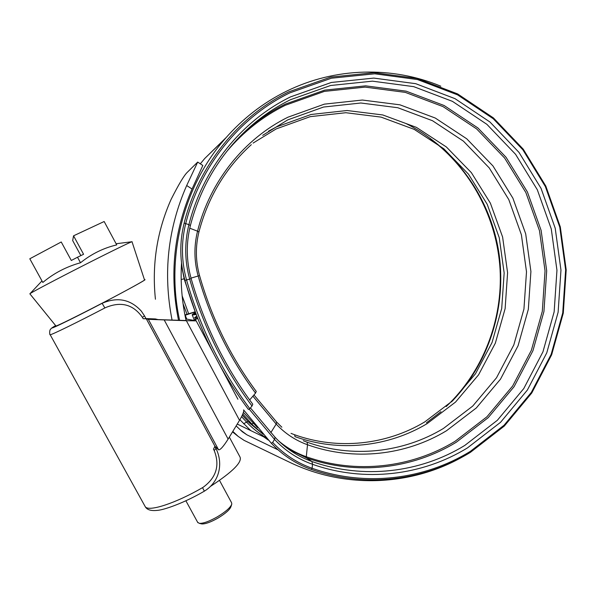 <?xml version="1.0" encoding="UTF-8"?>
<svg xmlns="http://www.w3.org/2000/svg" width="596" height="596" viewBox="0 0 596 596"><rect width="100%" height="100%" fill="white"/><g stroke="black" fill="none" stroke-linecap="round" stroke-linejoin="round"><path stroke-width="0.89" d="M55.778 325.774L55.041 326.474C55.808 326.727 77.867 315.865 102.08 303.252L102.549 303.014M144.731 505.758L145.305 506.801C148.844 511.971 175.775 503.225 202.536 487.647L203.027 487.357C216.333 477.672 220.058 465.387 214.202 450.516L213.487 449.19L214.94 446.225L146.281 318.778L143.144 318.718L142.399 317.34C133.169 304.318 120.832 301.099 105.388 307.692L104.866 307.953C76.742 322.652 51.092 335.161 50.168 334.728L50.094 334.594M186.481 320.536L158.044 319.598L155.355 318.942L145.96 318.577M146.281 318.778L148.329 319.329L186.392 320.723L239.532 420.329C242.714 414.883 244.084 411.449 243.645 410.018M239.532 420.329L228.126 439.103C223.396 446.553 220.222 450.122 218.59 449.816L148.329 319.329M214.94 446.225L218.59 449.816M146.035 318.718L144.552 315.962L146.035 318.718L143.144 318.718M196.181 320.834L186.392 320.723M185.728 318.912L194.058 320.439M55.637 325.595C42.204 333.38 67.721 321.244 102.199 303.275C117.479 296.711 130.517 299.319 141.312 311.097L144.537 315.932L141.319 311.105M231.591 504.7L230.987 506.563C229.922 509.587 225.675 513.38 218.233 517.939C210.865 522.118 205.382 524.115 201.768 523.929L201.172 523.787M197.649 522.282L199.302 523.348C203.303 523.556 209.412 521.329 217.615 516.672C225.899 511.606 230.63 507.397 231.799 504.052L231.561 502.711L219.507 480.406M55.89 325.908L55.964 325.997C56.806 326.198 78.702 315.403 102.505 302.999C78.411 315.575 56.248 326.496 55.495 326.236L55.823 325.818M80.512 262.754L77.51 257.226L71.311 260.482L61.239 241.983L29.8 258.783L42.823 282.459C53.729 273.281 66.298 266.71 80.512 262.754C91.508 253.926 103.585 247.973 116.727 244.904L104.158 221.518L73.554 235.815L72.675 240.553L80.847 255.602M29.904 293.888L30.001 293.694C31.491 292.413 55.86 279.539 82.621 265.92C110.186 251.877 132.67 240.918 132.081 241.73M144.47 279.777L144.932 279.658C146.981 279.241 127.373 290.081 102.527 303.006C127.03 290.252 146.43 279.524 144.5 279.889L132.036 241.805M77.51 257.226L83.574 254.276L73.554 235.815M229.341 437.114L240.009 457.013C242.311 462.176 232.559 471.913 210.738 486.217M186.079 320.536C181.892 301.591 180.372 282.407 181.512 263M462.816 456.737C411.307 485.949 345.337 489.264 289.291 462.109L244.107 440.377L238.191 436.406L232.812 431.392M179.619 320.35C165.554 256.526 183.382 186.496 224.975 138.905C242.617 118.641 263.119 102.75 286.475 91.233C335.369 67.102 392.496 66.119 440.802 86.197M200.316 163.811L204.748 158.476L226.04 137.676M172.073 320.126C162.917 273.445 167.789 228.573 186.69 185.52L197.693 162.082L187.256 172.341C183.978 175.544 178.591 184.566 171.097 199.399C157.024 231.092 151.801 264.371 155.429 299.244M278.116 449.891L246.863 434.804L242.326 431.75L236.135 425.924M178.539 320.32C169.316 274.868 173.816 231.099 192.046 189.014L186.69 185.52M197.783 162.142L202.826 165.472L192.046 189.014M266.814 438.351L237.26 424.069M243.57 409.884L271.329 443.26L272.663 442.448C283.89 454.338 297.039 462.95 312.118 468.285C365.303 487.021 424.233 479.728 470.363 451.351L504.067 425.231L531.356 392.369L551.158 354.352L562.728 312.922L565.634 269.906L559.771 227.15L545.34 186.518L522.878 149.805L493.242 118.738L457.609 94.883L417.505 79.559L374.75 73.8L331.398 78.21L289.716 92.901C239.748 117.211 200.122 165.956 185.766 223.403C181.095 242.289 181.363 261.16 186.563 280.001C200.174 327.524 221.25 370.407 249.791 408.647L248.376 409.392C237.886 395.379 228.32 380.583 219.693 365.013M271.329 443.26C282.69 455.299 296.011 464.016 311.276 469.402C364.774 488.236 424.039 480.875 470.423 452.334L504.305 426.065L531.744 393.017L551.65 354.791L563.28 313.146L566.2 269.899L560.307 226.912L545.802 186.056L523.221 149.149L493.421 117.911L457.601 93.907L417.274 78.493L374.273 72.69L330.668 77.108L288.732 91.881C238.475 116.309 198.595 165.338 184.149 223.12C179.418 242.237 179.687 261.339 184.954 280.425C192.195 305.964 201.761 330.378 213.651 353.651M194.236 320.886L193.909 320.059L195.473 319.545L195.995 320.871M184.991 315.321L195.183 311.909M196.248 314.517L192.262 315.031C191.86 314.74 192.91 313.906 195.428 312.535M197.567 317.929L194.691 317.459L196.904 316.23M193.909 320.059L197.663 318.175M195.473 319.545L197.76 318.42M197.127 316.804L196.583 316.714L196.978 316.431M196.129 314.211L194.065 314.315L195.54 312.825M184.916 314.941L195.13 311.768M239.89 419.733L250.76 430.61M255.528 393.092L256.265 391.438C230.637 356.922 211.729 318.294 199.541 275.553L198.17 276C210.492 319.173 229.609 358.203 255.528 393.092L249.664 399.968M252.011 406.01L252.779 404.207C224.968 366.86 204.421 324.991 191.145 278.6L189.677 279.077C203.094 325.952 223.865 368.261 252.011 406.01L249.791 408.647M214.836 446.426L215.946 448.475L214.202 450.516M104.866 307.953L102.08 303.252M164.273 320.059L228.126 439.103M142.399 317.34L144.537 315.932M202.536 487.647L204.353 491.171C183.091 503.56 163.192 510.161 157.031 510.399C150.974 511.01 147.07 509.811 145.305 506.801L50.168 334.728C49.572 335.362 49.334 330.162 50.481 329.342C51.606 328.329 49.647 329.23 55.629 325.587M232.515 431.884L238.191 436.406M240.173 429.776L246.863 434.804M263.872 436.957L268.461 440.161M291.019 433.367L294.603 434.752L295.013 436.637C339.102 452.461 388.346 446.933 427.153 423.622L455.538 402.077L478.581 374.817L495.336 343.169L505.132 308.616L507.591 272.707L502.607 237.022L490.381 203.161L471.376 172.661L446.367 146.966L416.395 127.365L382.774 114.954L347.058 110.513L310.993 114.499L276.44 126.933L268.498 131.18M311.276 469.402L312.118 468.285L312.498 464.291L312.006 461.527L306.493 457.877L306.299 456.737L307.514 444.75L307.074 442.187L303.304 440.727M426.416 422.832L441.003 411.665M451.507 401.846C489.562 362.77 507.196 305.48 498.643 251.207C489.8 197.008 454.957 148.009 405.869 123.484M272.663 442.448L274.54 439.401C285.328 450.852 297.985 459.151 312.498 464.291C364.551 482.685 422.281 475.623 467.51 447.864L500.558 422.303L527.333 390.112L546.763 352.862L558.117 312.267L560.963 270.1L555.204 228.194L541.049 188.373L519.012 152.412L489.942 121.994L455.009 98.653L415.703 83.686L373.819 78.091L331.369 82.457L290.572 96.88C241.685 120.72 202.945 168.437 188.917 224.632L190.4 225.511C186.026 243.213 186.28 260.906 191.145 278.585M184.149 223.12L188.917 224.632C184.425 242.795 184.678 260.944 189.677 279.077L184.954 280.425M275.136 437.367L277.065 439.371C287.168 449.466 298.812 456.849 312.006 461.527C363.277 479.676 420.173 472.77 464.776 445.443L497.369 420.277L523.772 388.562L542.941 351.856L554.146 311.842L556.955 270.279L551.278 228.976L537.301 189.729L515.562 154.297L486.887 124.333L452.438 101.357L413.698 86.644L372.411 81.16L330.601 85.496L290.416 99.733C271.217 109.239 253.978 121.912 238.698 137.751C215.35 162.313 199.258 191.554 190.407 225.459M288.524 449.198L306.493 457.877C356.699 475.675 412.469 468.985 456.231 442.277L488.206 417.669L514.125 386.633L532.943 350.701L543.939 311.522L546.696 270.815L541.116 230.369L527.4 191.949L506.056 157.277L477.918 127.969L444.124 105.514L406.129 91.158L365.661 85.846L324.693 90.13L285.35 104.099C271.374 111.012 258.403 119.692 246.424 130.144M278.824 441.1C287.123 447.976 296.286 453.191 306.299 456.737C356.185 474.431 411.605 467.808 455.098 441.278L486.887 416.827L512.657 385.992L531.364 350.284L542.3 311.343L545.042 270.889L539.492 230.697L525.851 192.515L504.633 158.052L476.658 128.937L443.066 106.632L405.302 92.38L365.095 87.113L324.388 91.389L285.29 105.276C262.881 116.406 243.354 131.828 226.704 151.533M270.822 432.659L276.186 424.069C285.074 433.545 295.519 440.437 307.514 444.75C353.994 461.386 405.794 455.404 446.538 430.722L476.331 407.947L500.498 379.16L518.066 345.777L528.332 309.339L530.909 271.478L525.694 233.855L512.88 198.14L492.959 165.941L466.728 138.786L435.259 118.03L399.923 104.821L362.353 100.039L324.373 104.144L287.95 117.203C244.353 138.682 209.993 181.244 197.544 231.196L198.93 231.993C195.354 246.528 195.555 261.041 199.541 275.546M189.759 228.194L197.544 231.196C193.864 246.148 194.072 261.078 198.17 276L191.018 278.123M184.626 279.219L184.246 279.204M194.721 317.474L195.443 319.3M181.177 279.554L184.127 278.779M182.138 295.832L188.709 313.921M183.084 303.841L187.084 314.464M243.593 423.756L247.943 421.409L251.743 423.965L253.807 423.108M243.436 412.38L257.569 427.69M242.818 414.026L253.076 425.373L263.104 434.164L253.076 425.373L249.255 422.788L263.253 434.335L249.255 422.788L242.296 415.211M241.589 416.649L246.431 421.938C252.287 428.181 258.865 433.411 266.181 437.643M185.222 315.239L186.772 319.106M252.905 396.176L276.186 424.069L276.663 422.095L253.963 394.925M249.098 409.012L274.54 439.401L275.024 437.248L250.417 407.902M196.196 320.857L237.901 399.223M204.353 491.171C220.237 481.434 223.12 462.734 215.998 448.572M214.843 446.419L215.953 448.483M201.768 523.929L199.302 523.348M197.872 522.699L185.892 500.796M116.108 243.749L131.82 241.76M55.964 325.997L29.852 293.813M41.981 280.932L30.001 293.694M204.748 158.476L224.975 138.905M307.044 442.172C352.646 458.503 403.418 452.647 443.409 428.472L472.717 406.092L496.505 377.79L513.812 344.942L523.936 309.086L526.499 271.806L521.388 234.764L508.798 199.6L489.219 167.901L463.435 141.155L432.51 120.727L397.785 107.727L360.871 103.004L323.539 107.042L287.726 119.893L262.702 135.329M446.21 406.554C483.021 371.651 502.882 320.194 500.059 269.131C496.915 218.091 471.138 169.122 430.223 138.689M253.076 143.092L276.186 128.922L310.285 116.645L345.859 112.719L381.075 117.114L414.235 129.384L443.789 148.747L468.456 174.129L487.2 204.264L499.254 237.722L504.156 272.975L501.713 308.452L492.02 342.581L475.459 373.819L452.699 400.721L424.687 421.961C386.461 444.892 338.007 450.323 294.58 434.737M181.4 264.982L184.261 279.256L196.091 314.219M192.262 315.031L194.229 319.903M195.421 319.314L194.691 317.459M251.311 144.657C225.564 168.005 208.108 197.097 198.937 231.948M281.856 427.198L276.76 422.206"/></g></svg>

